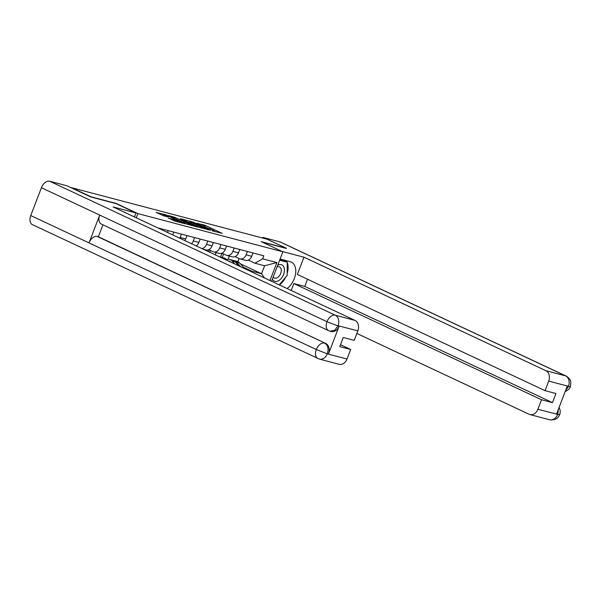 <?xml version="1.0" encoding="UTF-8"?>
<svg xmlns="http://www.w3.org/2000/svg" width="601" height="601" viewBox="0 0 601 601"><rect width="100%" height="100%" fill="white"/><g stroke="black" fill="none" stroke-linecap="round" stroke-linejoin="round"><path stroke-width="0.9" d="M212.273 230.814L222.22 233.376L205.061 225.322L196.925 223.256A4.335 0.383 21 0 1 202.635 225.39L204.07 226.059A4.335 0.383 21 0 1 205.452 226.915A4.335 0.383 21 0 1 204.46 226.795L205.797 227.418A4.335 0.383 21 0 1 211.499 229.552L212.934 230.221A4.335 0.383 21 0 1 214.317 231.069A4.335 0.383 21 0 1 213.325 230.949L212.273 230.814M168.415 218.013L175.139 221.168L185.243 223.782L165.868 214.805L156.192 212.446L163.788 215.842L168.295 216.984L163.818 214.655L169.422 216.54L181.878 222.55L172.607 219.117L168.363 218.155M137.862 213.603L116.203 203.439L90.999 196.797L71.669 187.73L267.084 239.213L286.414 248.281L261.202 241.64L282.861 251.796L137.862 213.603L136.254 217.787M199.179 227.306L210.635 230.318L193.477 222.272L181.585 218.982L199.179 227.306M197.849 227.148L186.265 223.903L168.671 215.586L174.959 217.389L183.703 221.326L186.791 222.092L180.277 218.734L197.849 227.148M247.387 251.488L246.102 254.839A6.341 4.906 104.8 0 1 240.017 258.873L245.599 260.346A6.341 4.906 -75.2 0 0 251.684 256.304L252.968 252.961M220.559 257.055L222.032 253.224M240.017 258.873A6.341 4.906 104.8 0 1 239.371 258.64L235.089 256.627M209.726 252.255L210.403 250.482M216.135 252.585L215.263 254.854M234.187 248.01L232.903 251.361A6.341 4.906 104.8 0 1 226.817 255.395L232.399 256.867A6.341 4.906 -75.2 0 0 238.484 252.833L239.769 249.483M208.156 251.518L208.84 249.746M226.817 255.395A6.341 4.906 104.8 0 1 226.171 255.162L221.889 253.156M220.988 244.532L219.703 247.882A6.341 4.906 104.8 0 1 213.625 251.924L219.207 253.389A6.341 4.906 -75.2 0 0 225.292 249.355L226.577 246.004M213.625 251.924A6.341 4.906 104.8 0 1 212.972 251.684L208.69 249.678M203.108 249.152L206.008 249.918A6.341 4.906 -75.2 0 0 212.093 245.877L213.378 242.526M207.796 241.061L206.511 244.404A6.341 4.906 104.8 0 1 201.823 248.551M196.129 245.877A6.341 4.906 -75.2 0 0 198.893 242.398L200.178 239.055M194.596 237.583L193.312 240.933A6.341 4.906 104.8 0 1 191.479 243.698M184.83 240.573A6.341 4.906 -75.2 0 0 185.701 238.928L186.986 235.577M181.397 234.105L180.112 237.455A6.341 4.906 104.8 0 1 179.782 238.206M172.712 234.893L173.787 232.099M168.205 230.626L167.506 232.452M160.399 229.116L160.587 228.628M243.375 267.182L251.842 271.156L261.57 273.718L264.628 265.77L254.899 263.208L248.281 260.105M240.4 263.786L261.57 273.718L264.402 277.902M229.327 256.056L228.095 259.271M237.883 261.668L239.1 258.513M254.899 263.208L262.652 258.828L276.866 262.569L269.977 280.517M262.652 258.828L263.809 255.816L157.762 227.877M282.861 251.796L271.554 281.26M252.112 272.14L251.842 271.156M222.25 257.483L223.602 253.96M276.866 262.569L264.628 265.77M215.819 231.881L214.287 231.16M207.255 227.862L205.414 227.005M189.57 222.46L187.925 222.024M208.509 229.68L190.908 221.671A4.335 0.383 21 0 0 189.916 221.551A4.335 0.383 21 0 0 191.298 222.408L201.598 227.231A4.335 0.383 21 0 0 207.307 229.364L208.412 229.935M183.883 222.783L184.342 222.903M189.142 224.045L194.739 225.931L189.6 223.347L185.033 221.949L189.142 224.045L188.857 224.782M163.464 215.579L162.105 215.226M231.009 262.239A6.483 5.011 -75.2 0 0 229.169 261.165A6.483 5.011 -75.2 0 0 228.463 261.044M226.554 259.572A8.271 6.393 104.8 0 1 229.62 259.429L232.67 260.233A8.271 6.393 104.8 0 1 235.291 261.893L238.792 265.89M229.62 259.429A8.271 6.393 104.8 0 1 232.249 261.089L234.811 264.027M233.376 260.473A8.271 6.393 104.8 0 1 234.105 260.609A8.271 6.393 104.8 0 1 236.726 262.276L240.67 266.769M234.105 260.609L237.155 261.412A8.271 6.393 104.8 0 1 239.776 263.073L244.645 268.639M219.125 256.665L219.47 256.755A8.271 6.393 104.8 0 1 221.356 257.716M220.176 257.003A8.271 6.393 104.8 0 1 220.913 257.138A8.271 6.393 104.8 0 1 223.429 258.685M220.913 257.138L223.955 257.934A8.271 6.393 104.8 0 1 226.577 259.602L227.411 260.556M287.053 288.533A15.513 9.744 115.1 0 0 295.527 274.131A15.513 9.744 115.1 0 0 291.357 262.111A15.513 9.744 115.1 0 0 290.306 261.728L280.081 259.039M291.2 290.478L293.851 283.559L541.531 399.748L537.865 409.304L557.796 414.397L556.601 413.886L567.186 386.315L568.448 386.3L548.698 381.094A8.271 6.393 -75.2 0 0 545.821 370.667L565.571 375.873L280.013 241.91L262.795 237.372L266.235 238.988M307.532 279.232L304.767 286.429L293.851 283.559M304.767 286.429L552.447 402.625L555.94 393.52L545.032 390.65L297.345 274.454L303.963 257.205L545.821 370.667M282.147 251.458L303.963 257.205M356.836 333.457L529.09 414.262A8.271 6.393 -75.2 0 0 529.932 414.57A8.271 6.393 -75.2 0 0 537.865 409.304M280.013 241.91A8.482 5.326 -64.9 0 1 280.584 242.113L566.15 376.076A8.482 5.326 -64.9 0 0 565.571 375.873A8.271 6.393 104.8 0 1 568.448 386.3M262.547 238.019L262.795 237.372M545.032 390.65L548.698 381.094M552.447 402.625L541.531 399.748M286.354 248.423L262.231 242.12M279.375 284.934A15.513 9.744 115.1 0 0 285.663 277.234M287.21 273.32A15.513 9.744 115.1 0 0 287.233 262.517M287.083 262.149A15.513 9.744 115.1 0 0 286.219 260.654M286.557 261.908L286.557 261.42L279.848 259.655M558.382 409.251L557.743 414.187M559.118 407.328L560.14 410.137L560.155 412.91L559.719 414.577L557.803 414.405M566.15 376.076C570.777 379.013 570.499 381.184 570.852 382.281L570.409 386.728L568.501 386.526M328.612 330.685A8.482 5.326 -64.9 0 1 326.989 321.708L337.972 325.937L334.674 330.265L330.032 331.204L328.612 330.685L101.329 224.068A8.482 5.326 -64.9 0 1 99.706 215.083L41.424 187.745A8.482 5.326 -64.9 0 1 49.658 181.224L66.869 185.762L90.668 196.925L116.046 203.611L135.961 212.949L134.429 216.931M135.961 212.949L113.116 206.932L354.973 320.393A8.271 6.393 104.8 0 1 357.85 330.82L354.177 340.376L343.269 337.499L339.775 346.604L350.683 349.474L347.017 359.03A8.271 6.393 104.8 0 1 339.084 364.296L319.334 359.09A8.271 6.393 -75.2 0 0 327.267 353.824L347.017 359.03M319.334 359.09L32.349 224.616A8.482 5.326 -64.9 0 1 30.749 215.564L89.023 242.909A8.482 5.326 -64.9 0 1 97.227 236.456L325.659 343.381A8.271 6.393 104.8 0 1 328.529 353.809L339.114 326.238A8.271 6.393 104.8 0 1 331.181 331.504L330.032 331.204M41.424 187.745L30.749 215.564M49.658 181.224L335.223 315.187A8.482 5.326 -64.9 0 0 326.989 321.708L99.706 215.083L89.023 242.909L316.306 349.527L327.267 353.824M350.683 349.474L340.504 344.704M102.951 224.827L98.369 236.756L325.659 343.381M98.369 236.756L97.227 236.456M272.366 279.149A8.962 5.627 115.1 0 0 277.85 281.043A8.962 5.627 115.1 0 0 283.567 274.462A8.962 5.627 115.1 0 0 283.484 266.348A8.962 5.627 115.1 0 0 277.692 265.266M273.192 277.001A6.138 3.854 115.1 0 0 274.311 278.023A6.138 3.854 115.1 0 0 280.682 273.463A6.138 3.854 115.1 0 0 279.525 266.919A6.138 3.854 115.1 0 0 277.031 266.987M279.63 260.218L287.24 262.224L287.203 275.416L279.187 284.844M284.205 260.804L287.24 262.224M180.112 237.455L185.701 238.928M193.312 240.933L198.893 242.398M206.511 244.404L212.093 245.877M219.703 247.882L225.292 249.355M232.903 251.361L238.484 252.833M246.102 254.839L251.684 256.304M202.935 225.533L203.273 224.654M204.663 226.352L205.061 225.322M190.908 223.422L191.298 222.408M201.282 228.057L201.598 227.231M172.84 217.6L173.171 216.728M174.568 218.411L174.959 217.389M181.525 221.679L181.915 220.657M183.252 222.49L183.703 221.326M184.77 223.196L185.161 222.175M172.269 219.996L172.607 219.117M174.012 220.777L174.395 219.786M175.995 221.393L176.273 220.665M164.704 216.082L164.974 215.368M235.291 261.893L232.249 261.089M239.776 263.073L236.726 262.276M226.577 259.602L223.842 258.881M559.719 414.577C558.059 418.649 554.715 420.377 549.682 419.776A8.271 6.393 -75.2 0 0 557.623 414.502M565.556 390.552L568.328 386.616M328.529 353.809L327.214 353.606M357.85 330.82L337.92 325.719M337.972 325.937L339.114 326.238M338.093 325.614A8.271 6.393 104.8 0 0 335.223 315.187L354.973 320.393M317.906 358.579A8.482 5.326 -64.9 0 1 316.306 349.527A8.482 5.326 -64.9 0 1 324.51 343.081C327.876 345.094 328.837 348.572 327.387 353.508M214.174 231.453L214.317 231.069M205.309 227.291L205.452 226.915M189.458 222.746L189.916 221.551M184.312 222.986L184.725 221.912M163.404 215.729L163.818 214.655M529.932 414.57L549.682 419.776M570.409 386.728L568.944 389.178L565.098 391.754"/></g></svg>
